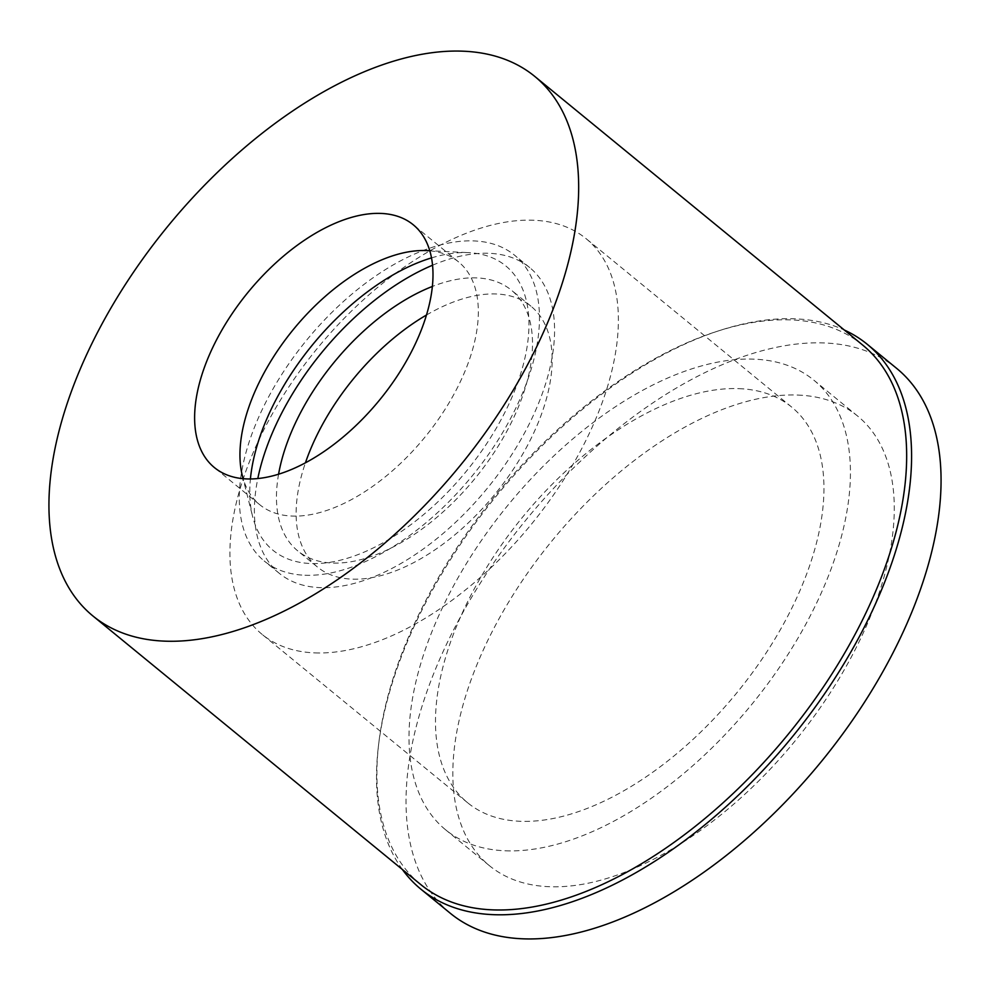 <?xml version="1.0" encoding="UTF-8"?>
<svg xmlns="http://www.w3.org/2000/svg" width="990" height="990" viewBox="0 0 990 990"><rect width="100%" height="100%" fill="white"/><g stroke="black" fill="none" stroke-linecap="round" stroke-linejoin="round"><path stroke-width="0.74" stroke-dasharray="4.95 3.71" d="M797.73 395.06A290.577 157.41 129.3 0 1 857.699 416.109A290.577 157.41 129.3 0 1 828.63 695.289A290.577 157.41 129.3 0 1 549.376 886.706A290.577 157.41 129.3 0 1 489.407 865.668A290.577 157.41 129.3 0 1 518.475 586.476A290.577 157.41 129.3 0 1 797.73 395.06M505.543 850.794A290.577 157.41 -50.7 0 0 784.798 659.377A290.577 157.41 -50.7 0 0 813.867 380.197A290.577 157.41 -50.7 0 0 753.885 359.147A290.577 157.41 -50.7 0 0 474.643 550.564A290.577 157.41 -50.7 0 0 445.562 829.756A290.577 157.41 -50.7 0 0 505.543 850.794M738.986 388.649A255.717 138.526 129.3 0 1 791.765 407.162A255.717 138.526 129.3 0 1 766.186 652.856A255.717 138.526 129.3 0 1 520.443 821.292A255.717 138.526 129.3 0 1 467.664 802.779A255.717 138.526 129.3 0 1 493.243 557.098A255.717 138.526 129.3 0 1 738.986 388.649M314.87 652.88A255.717 138.526 -50.7 0 0 560.612 484.444A255.717 138.526 -50.7 0 0 586.204 238.751A255.717 138.526 -50.7 0 0 533.424 220.238A255.717 138.526 -50.7 0 0 287.682 388.686A255.717 138.526 -50.7 0 0 262.09 634.367A255.717 138.526 -50.7 0 0 314.87 652.88M426.517 314.993A168.535 91.303 129.3 0 1 496.163 293.981A168.535 91.303 129.3 0 1 530.949 306.195A168.535 91.303 129.3 0 1 514.095 468.121A168.535 91.303 129.3 0 1 352.131 579.138A168.535 91.303 129.3 0 1 317.344 566.936A168.535 91.303 129.3 0 1 305.427 462.8M278.586 474.185A168.535 91.303 -50.7 0 0 297.693 550.836A168.535 91.303 -50.7 0 0 332.479 563.038A168.535 91.303 -50.7 0 0 494.443 452.022A168.535 91.303 -50.7 0 0 511.31 290.095A168.535 91.303 -50.7 0 0 476.524 277.893A168.535 91.303 -50.7 0 0 432.395 286.444M432.568 265.209A197.592 107.044 129.3 0 1 488.936 253.304A197.592 107.044 129.3 0 1 529.724 267.609A197.592 107.044 129.3 0 1 509.949 457.454A197.592 107.044 129.3 0 1 320.055 587.627A197.592 107.044 129.3 0 1 279.279 573.309A197.592 107.044 129.3 0 1 257.808 478.541M304.945 575.24A197.592 107.044 -50.7 0 0 494.839 445.079A197.592 107.044 -50.7 0 0 514.602 255.234A197.592 107.044 -50.7 0 0 473.814 240.917A197.592 107.044 -50.7 0 0 283.932 371.089A197.592 107.044 -50.7 0 0 264.157 560.934A197.592 107.044 -50.7 0 0 304.945 575.24M431.529 257.883A183.756 99.544 129.3 0 1 467.911 252.623A183.756 99.544 129.3 0 1 468.827 252.673A183.756 99.544 129.3 0 1 504.504 413.127A183.756 99.544 129.3 0 1 310.86 563.533A183.756 99.544 129.3 0 1 252.636 516.545A183.756 99.544 129.3 0 1 250.408 478.962M429.821 250.804A156.915 85.004 129.3 0 1 458.593 261.929A156.915 85.004 129.3 0 1 442.889 412.694A156.915 85.004 129.3 0 1 292.099 516.062A156.915 85.004 129.3 0 1 259.714 504.69A156.915 85.004 129.3 0 1 243.132 478.677M862.785 345.151A348.703 188.892 -50.7 0 0 790.812 319.894A348.703 188.892 -50.7 0 0 716.612 331.489A348.703 188.892 -50.7 0 0 378.675 743.985A348.703 188.892 -50.7 0 0 420.824 884.615M402.386 869.505A352.18 190.785 129.3 0 1 378.304 747.141A352.18 190.785 129.3 0 1 719.631 330.512A352.18 190.785 129.3 0 1 794.574 318.805A352.18 190.785 129.3 0 1 844.346 330.029M896.742 368.453A352.18 190.785 -50.7 0 0 824.051 342.948A352.18 190.785 -50.7 0 0 485.595 574.942A352.18 190.785 -50.7 0 0 450.363 913.324M857.699 416.109L813.867 380.197M489.407 865.668L445.562 829.756M791.765 407.162L586.204 238.751M467.664 802.779L262.09 634.367M530.949 306.195L511.31 290.095M317.344 566.936L297.693 550.836M529.724 267.609L514.602 255.234M279.279 573.309L264.157 560.934M426.987 250.606L468.827 252.673M242.389 475.943L252.636 516.545M259.714 504.69L214.36 467.54M458.593 261.929L413.251 224.779M378.675 743.985L378.304 747.141M716.612 331.489L719.631 330.512"/><path stroke-width="1.49" d="M305.427 462.8A168.535 91.303 129.3 0 1 426.517 314.993M432.395 286.444A168.535 91.303 -50.7 0 0 278.586 474.185M257.808 478.541A197.592 107.044 129.3 0 1 432.568 265.209M250.408 478.962A183.756 99.544 129.3 0 1 431.529 257.883M243.132 478.677A156.915 85.004 129.3 0 1 242.389 475.943A156.915 85.004 129.3 0 1 293.003 329.93A156.915 85.004 129.3 0 1 426.207 250.569A156.915 85.004 129.3 0 1 426.987 250.606A156.915 85.004 129.3 0 1 429.821 250.804M380.853 213.419A156.915 85.004 -50.7 0 0 230.064 316.788A156.915 85.004 -50.7 0 0 214.36 467.54A156.915 85.004 -50.7 0 0 246.758 478.913A156.915 85.004 -50.7 0 0 397.547 375.544A156.915 85.004 -50.7 0 0 413.251 224.779A156.915 85.004 -50.7 0 0 380.853 213.419M462.813 51.183A348.703 188.892 129.3 0 1 534.786 76.428A348.703 188.892 129.3 0 1 499.9 411.456A348.703 188.892 129.3 0 1 164.798 641.149A348.703 188.892 129.3 0 1 92.825 615.904A348.703 188.892 129.3 0 1 127.71 280.875A348.703 188.892 129.3 0 1 462.813 51.183M92.825 615.904L420.824 884.615A348.703 188.892 -50.7 0 0 492.797 909.872A348.703 188.892 -50.7 0 0 827.9 680.167A348.703 188.892 -50.7 0 0 862.785 345.151L534.786 76.428M844.346 330.029A352.18 190.785 129.3 0 1 867.265 344.31A352.18 190.785 129.3 0 1 832.033 682.679A352.18 190.785 129.3 0 1 493.577 914.673A352.18 190.785 129.3 0 1 420.886 889.168A352.18 190.785 129.3 0 1 402.386 869.505M420.886 889.168L450.363 913.324A352.18 190.785 -50.7 0 0 523.054 938.817A352.18 190.785 -50.7 0 0 861.51 706.823A352.18 190.785 -50.7 0 0 896.742 368.453L867.265 344.31"/></g></svg>
